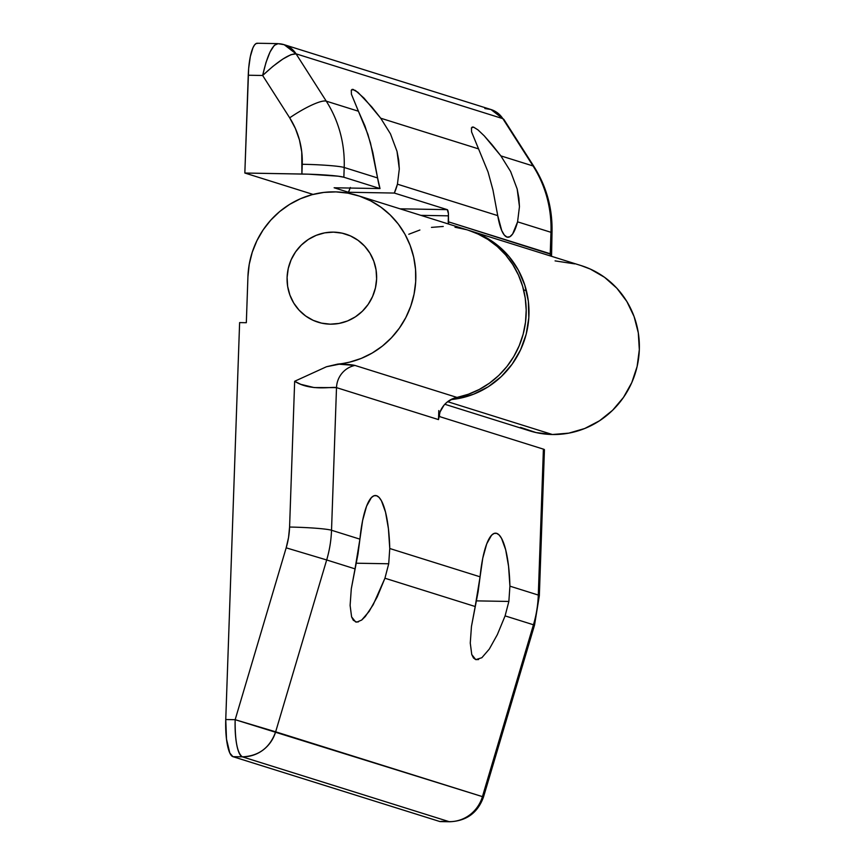 <?xml version="1.0" encoding="UTF-8"?>
<svg xmlns="http://www.w3.org/2000/svg" width="865" height="865" viewBox="0 0 865 865"><rect width="100%" height="100%" fill="white"/><g stroke="black" fill="none" stroke-linecap="round" stroke-linejoin="round"><path stroke-width="1.3" d="M333.457 232.134A46.159 44.645 107.4 0 1 345.665 234.101A46.159 44.645 107.4 0 1 375.961 285.288A46.159 44.645 107.4 0 1 330.246 324.17A46.159 44.645 107.4 0 1 318.05 322.202A46.159 44.645 107.4 0 1 287.753 271.015A46.159 44.645 107.4 0 1 333.457 232.134L324.699 232.858L316.212 235.334L308.329 239.454L301.344 245.065L295.538 251.942L291.116 259.824L288.272 268.41L287.094 277.373L287.645 286.369L289.894 295.041L293.743 303.074L299.074 310.146L305.659 315.985L313.238 320.374L321.542 323.132L330.246 324.17L339.015 323.434L347.503 320.969L355.385 316.85L362.37 311.238L368.176 304.361L372.588 296.479L375.442 287.894L376.61 278.93L376.07 269.934L373.821 261.262L369.961 253.229L364.641 246.157L358.056 240.319L350.466 235.929L342.162 233.172L333.457 232.134L342.162 233.172L350.466 235.929L358.056 240.319L364.641 246.157L369.961 253.229L373.821 261.262L376.07 269.934L376.61 278.93L375.442 287.894L372.588 296.479L368.176 304.361L362.37 311.238L355.385 316.85L347.503 320.969L339.015 323.434L330.246 324.17A46.159 44.645 107.4 0 1 318.05 322.202A46.159 44.645 107.4 0 1 287.753 271.015A46.159 44.645 107.4 0 1 333.457 232.134A46.159 44.645 107.4 0 1 345.665 234.101A46.159 44.645 107.4 0 1 375.961 285.288A46.159 44.645 107.4 0 1 330.246 324.17L321.542 323.132L313.238 320.374L305.659 315.985L299.074 310.146L293.743 303.074L289.894 295.041L287.645 286.369L287.094 277.373L288.272 268.41L291.116 259.824L295.538 251.942L301.344 245.065L308.329 239.454L316.212 235.334L324.699 232.858L333.457 232.134M517.584 221.84A54.819 13.375 -89 0 1 507.971 237.259A54.819 13.375 -89 0 1 507.02 237.107L504.284 235.021L501.743 230.598L497.732 215.623L397.435 184.18L394.321 193.057L447.248 209.644L448.416 213.601L448.232 221.764L550.226 253.737L550.973 232.307L517.584 221.84L512.631 234.004L509.842 236.761L507.02 237.107A54.819 13.375 -89 0 1 497.732 215.623L492.953 189.965L488.044 171.962L471.566 131.891L471.436 127.836L473.62 127.155L477.977 129.891L484.249 135.859L492.034 144.704L500.867 155.884L510.631 171.54L517.173 189.024L518.881 198.009L519.454 206.627L517.584 221.84L550.973 232.307A115.402 111.628 -72.6 0 0 533.045 165.961L502.835 118.646L296.057 53.835L326.267 101.151L358.434 111.228L351.417 94.22L351.287 90.176L353.461 89.495L351.936 89.463L355.385 90.436L364.089 98.199L380.719 118.213L478.594 148.899L380.719 118.213L390.472 133.87L397.013 151.364L399.306 168.967L397.435 184.18L497.732 215.623L492.953 189.965L488.044 171.962L471.566 131.891L471.436 127.836L473.62 127.155L477.977 129.891L484.249 135.859L500.867 155.884L533.045 165.961L500.867 155.884L510.631 171.54L517.173 189.024L519.454 206.627L517.584 221.84M472.085 127.133L473.62 127.155L472.085 127.133M352.585 89.333L357.829 92.22L371.885 107.044L380.719 118.213L390.472 133.87L397.013 151.364L398.722 160.339L399.306 168.967L397.435 184.18A54.819 13.375 -89 0 1 394.321 193.057L447.248 209.644L400.041 208.822L447.248 209.644A5.774 1.406 -89 0 1 448.438 215.828L448.611 224.046A5.774 5.579 107.4 0 1 448.232 221.764L551.21 254.397M257.835 43.347L256.181 43.499L254.537 44.969L252.98 47.705L250.331 56.506L248.644 68.551L244.838 173.032L308.61 174.189L338.096 176.179L343.859 177.228L380.005 188.57L377.583 177.952L344.194 167.486L343.859 177.228L380.005 188.57L334.128 187.77L380.005 188.57A54.819 13.375 -89 0 1 377.583 177.952L372.793 152.294L367.895 134.302L351.417 94.22L351.287 90.176L353.461 89.495M444.815 404.269L529.51 430.813A86.554 83.721 -72.6 0 0 552.389 434.511L447.648 401.684L552.389 434.511A86.554 83.721 -72.6 0 0 638.1 361.602A86.554 83.721 -72.6 0 0 581.291 265.642L470.917 231.042A86.554 83.721 107.4 0 1 528.374 322.472A86.554 83.721 107.4 0 1 450.892 399.587L458.115 398.603L473.739 394.148L488.303 386.731L501.268 376.599L512.156 364.154L520.568 349.838L526.19 334.193L528.807 317.779L528.342 301.215L524.796 285.115L518.308 270.064L509.107 256.613L497.548 245.282L484.054 236.459L469.111 230.501M469.522 230.62A86.554 83.721 107.4 0 1 470.917 231.042M555.071 260.884L574.728 263.879M244.838 173.032L313.065 194.42L244.838 173.032L248.255 75.233L262.646 75.482L289.689 117.835L295.408 128.517L299.463 140L301.755 152.013L301.907 174.027L244.838 173.032M350.141 188.051A54.819 13.375 91 0 1 348.444 192.257L334.128 187.77L348.444 192.257L394.321 193.057L348.444 192.257L350.325 187.478M326.267 101.151A115.402 111.628 107.4 0 1 344.194 167.486L377.583 177.952L370.523 143.147L364.922 125.901L358.434 111.228L326.267 101.151A34.622 6.823 147.4 0 0 289.689 117.835A80.78 78.131 107.4 0 1 302.242 164.274L301.907 174.027A34.622 2.411 2 0 1 343.859 177.228L344.194 167.486A34.622 2.411 -178 0 0 302.242 164.274A34.622 2.411 2 0 1 344.194 167.486A115.402 111.628 -72.6 0 0 326.267 101.151L296.057 53.835L290.943 54.679L282.801 59.09L272.864 66.4L262.646 75.482L289.689 117.835A34.622 6.823 -32.6 0 1 326.267 101.151M420.877 215.353L448.438 215.828L420.877 215.353M580.923 265.523L590.298 269.069L604.527 277.287L616.875 288.24L626.855 301.496L634.088 316.547L638.294 332.82L639.322 349.687L637.116 366.49L631.785 382.589L623.503 397.381L612.615 410.269L599.521 420.779L584.729 428.499L568.813 433.138L552.389 434.511L536.073 432.576L520.503 427.386M277.47 43.607L257.24 43.25A34.622 8.445 91 0 0 248.255 75.233L262.646 75.482L265.977 62.518L270.075 51.922L274.324 45.315L278.065 43.704A23.085 22.328 107.4 0 1 284.163 44.688A23.085 22.328 107.4 0 1 296.057 53.835L502.835 118.646L533.045 165.961A34.622 6.823 -32.6 0 1 534.029 166.653L503.863 119.402M534.073 166.729A34.622 6.823 147.4 0 0 533.045 165.961A115.402 111.628 107.4 0 1 550.973 232.307A34.622 2.411 2 0 1 552 232.966A34.622 2.411 -178 0 0 550.973 232.307L550.226 253.737A5.774 5.579 -72.6 0 0 550.605 256.018A5.774 5.579 107.4 0 1 550.226 253.737M484.843 108.525L490.942 109.509L502.835 118.646A23.085 22.328 -72.6 0 0 490.942 109.509L503.852 119.392M278.065 43.704C272.551 44.147 267.415 54.744 262.646 75.482C278.346 60.896 289.472 53.673 296.057 53.835L284.163 44.688L490.942 109.509M472.744 127.004L473.62 127.155M358.424 621.892L355.612 621.967L351.601 616.896L350.109 605.413L351.298 588.784L357.969 554.141L359.916 539.154A63.469 15.494 -89 0 1 375.41 495.515A63.469 15.494 -89 0 1 389.758 548.507L388.709 563.775L356.283 563.212L388.709 563.775L384.936 578.231L373.172 604.786L365.3 616.529L361.689 620.054L356.758 622.151L353.309 620.281L351.601 616.896L350.109 605.413L351.298 588.784L355.028 568.856L326.678 559.958L275.654 731.812L482.432 796.633L533.456 624.779L505.095 615.891L497.364 634.575L489.32 649.053L481.848 657.724L475.761 659.627L473.469 657.951L471.76 654.556L470.268 643.073L471.457 626.444L475.188 606.516L384.936 578.231L377.216 596.904L369.171 611.382L361.689 620.054M478.583 659.552L475.761 659.627L471.76 654.556L470.268 643.073L471.457 626.444L478.118 591.801L480.075 576.814A63.469 15.494 -89 0 1 495.569 533.175A63.469 15.494 -89 0 1 509.918 586.167L508.858 601.445L476.431 600.872L508.858 601.445L505.095 615.891L497.364 634.575L489.32 649.053L481.848 657.724M357.742 195.566L468.116 230.166A86.554 83.721 -72.6 0 1 526.007 317.033A86.554 83.721 -72.6 0 1 456.958 397.413L354.964 365.441A23.085 22.328 107.4 0 0 336.507 387.628C332.647 386.309 310.827 391.607 294.662 381.27L326.494 366.738L337.696 364.111C346.26 364.219 352.012 364.662 354.964 365.441A23.085 22.328 -72.6 0 0 336.507 387.628L331.522 530.256L336.507 387.628L438.501 419.601L336.507 387.628L314.06 387.552L300.771 384.32L294.662 381.27L289.58 527.044A80.78 78.131 107.4 0 1 286.174 547.837L235.161 719.691L225.754 719.529L239.616 322.602L246.33 322.71L239.616 322.602L225.754 719.529L235.161 719.691L286.174 547.837L288.542 537.543L289.58 527.044L294.662 381.27L326.494 366.738L349.655 362.132L361.246 358.413L372.22 353.028L382.373 346.097L391.467 337.761L399.338 328.181L405.815 317.574L410.756 306.156L414.065 294.154L415.676 281.828L415.546 269.415L413.686 257.186L410.14 245.39L404.971 234.274L398.289 224.067L390.223 214.985L380.957 207.2L370.685 200.885L359.591 196.171L347.935 193.144L335.944 191.889L323.867 192.408L311.962 194.712L300.458 198.734L289.613 204.399L279.633 211.601L270.745 220.164L263.111 229.939L256.905 240.708L252.245 252.245L249.239 264.333L247.931 276.692L246.33 322.71L247.931 276.692A86.554 83.721 107.4 0 1 357.742 195.566A86.554 83.721 107.4 0 1 415.211 287.018A86.554 83.721 107.4 0 1 337.696 364.111L354.964 365.441L456.958 397.413A23.085 22.328 -72.6 0 0 438.501 419.601L438.815 410.54L438.501 419.601L440.047 411.956L443.972 405.231L446.697 402.452L453.282 398.495L468.397 394.235L479.318 389.434L489.514 383.13L498.781 375.442L506.922 366.5L513.788 356.51L519.238 345.654L523.174 334.15L525.509 322.213L526.201 310.092L525.228 298.036L522.622 286.261L518.427 275.005L512.729 264.495L505.647 254.948L497.299 246.536L487.871 239.432L477.545 233.777L468.03 230.133M466.516 229.679L455.001 227.225M443.248 226.457L431.462 227.387M419.893 230.014L408.767 234.264M544.053 450.103L543.404 449.14L538.3 595.066A115.402 111.628 107.4 0 1 533.456 624.779A115.402 111.628 -72.6 0 0 538.3 595.066L509.918 586.167L508.858 601.445L505.095 615.891L533.456 624.779L482.432 796.633L235.161 719.691L275.654 731.812L326.678 559.958L286.174 547.837L326.678 559.958A115.402 111.628 -72.6 0 0 331.522 530.256A34.622 2.411 -178 0 0 289.58 527.044A34.622 2.411 2 0 1 331.522 530.256A115.402 111.628 107.4 0 1 326.678 559.958L355.028 568.856L359.916 539.154L331.522 530.256L359.916 539.154L362.608 520.568L366.576 506.187L371.388 497.58L373.95 495.775L376.524 495.699L379.032 497.364L381.411 500.727L385.531 512.134L388.417 528.656L389.758 548.507L480.075 576.814L482.757 558.239L486.725 543.858L491.536 535.251L494.099 533.435L496.672 533.359L499.181 535.024L501.57 538.398L505.679 549.794L508.566 566.326L509.918 586.167L538.3 595.066L543.404 449.14L440.015 416.735L439.085 414.735M439.128 414.951A5.774 1.406 -89 0 0 440.015 416.735L543.404 449.14A34.622 2.411 -178 0 1 544.431 449.768L539.338 595.693A34.622 2.411 -178 0 0 538.3 595.066A34.622 2.411 2 0 1 539.338 595.693L534.527 625.135L533.456 624.779L534.527 625.135L483.513 796.989C477.804 812.776 466.538 821.026 449.724 821.75L440.317 821.588A34.622 8.445 91 0 1 439.712 821.49L232.934 756.67A34.622 8.445 91 0 1 225.754 719.529L226.5 739.143L229.82 753.037L232.934 756.67L242.341 756.832A34.622 8.445 -89 0 1 235.161 719.691C234.923 740.808 237.324 753.188 242.341 756.832C258.786 756.096 269.891 747.76 275.654 731.812A34.622 33.486 107.4 0 1 242.341 756.832L449.119 821.653A34.622 33.486 -72.6 0 0 482.432 796.633L483.513 796.989L482.432 796.633A34.622 33.486 107.4 0 1 449.119 821.653A34.622 8.445 91 0 0 449.724 821.75A34.622 8.445 -89 0 1 449.119 821.653L242.341 756.832L232.934 756.67L439.712 821.49L449.119 821.653L441.366 821.339M475.188 606.516L480.075 576.814L389.758 548.507L388.709 563.775L384.936 578.231L475.188 606.516M526.407 290.759L523.617 289.883M534.029 166.653C546.702 186.829 552.692 208.919 552 232.934L551.556 256.321M277.449 43.596L284.163 44.688"/></g></svg>
